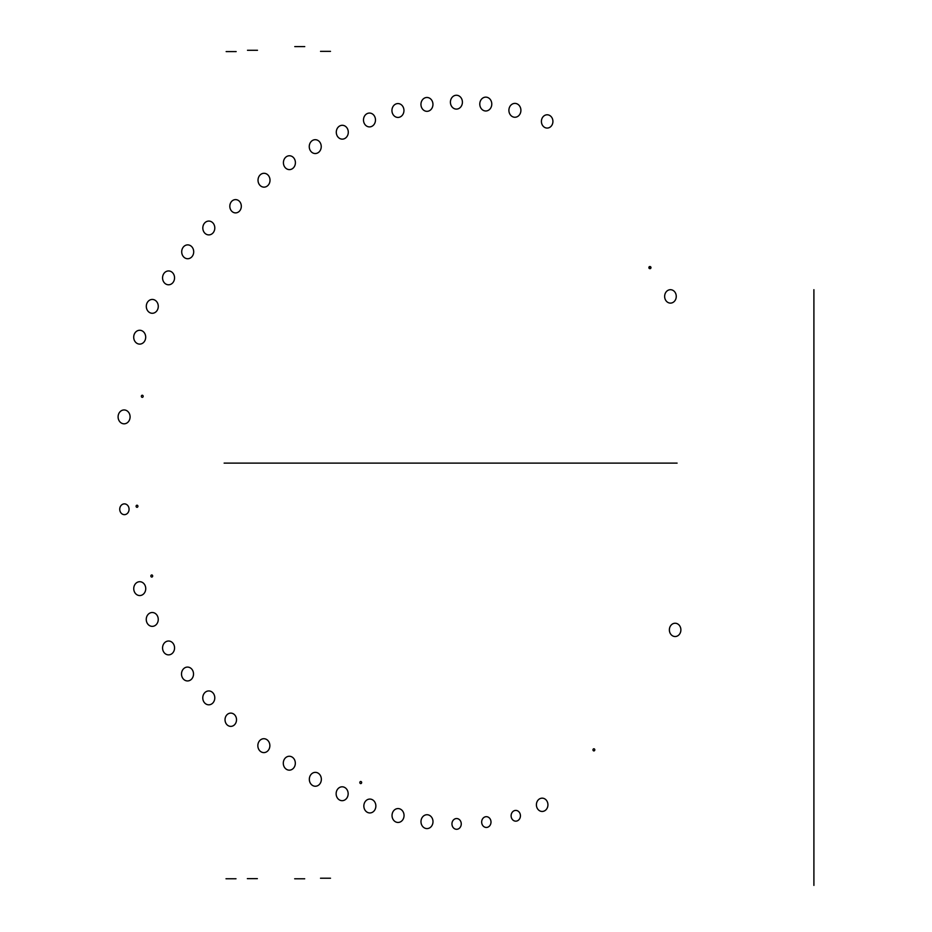 <?xml version="1.0" encoding="UTF-8"?>
<svg xmlns="http://www.w3.org/2000/svg" width="932" height="932" viewBox="0 0 932 932"><rect width="100%" height="100%" fill="white"/><g stroke="black" fill="none" stroke-linecap="round" stroke-linejoin="round"><path stroke-width="1.4" d="M664.644 296.399A6.699 5.802 -90 0 1 670.457 289.701A6.699 5.802 -90 0 1 676.259 296.399A6.699 5.802 -90 0 1 670.457 303.11A6.699 5.802 -90 0 1 664.644 296.399A6.699 5.802 -90 0 1 670.457 289.701A6.699 5.802 -90 0 1 676.259 296.399A6.699 5.802 -90 0 1 670.457 303.11A6.699 5.802 -90 0 1 664.644 296.399M536.401 804.805A6.652 5.767 -90 0 1 542.168 798.153A6.652 5.767 -90 0 1 547.934 804.805A6.652 5.767 -90 0 1 542.168 811.457A6.652 5.767 -90 0 1 536.401 804.805A6.652 5.767 -90 0 1 542.168 798.153A6.652 5.767 -90 0 1 547.934 804.805A6.652 5.767 -90 0 1 542.168 811.457A6.652 5.767 -90 0 1 536.401 804.805M225.031 719.749A6.629 5.743 -90 0 1 230.775 713.108A6.629 5.743 -90 0 1 236.518 719.749A6.629 5.743 -90 0 1 230.775 726.378A6.629 5.743 -90 0 1 225.031 719.749A6.629 5.743 -90 0 1 230.775 713.108A6.629 5.743 -90 0 1 236.518 719.749A6.629 5.743 -90 0 1 230.775 726.378A6.629 5.743 -90 0 1 225.031 719.749M648.882 267.601A1.037 0.897 -90 0 1 650.687 267.601A1.037 0.897 -90 0 1 648.882 267.601A1.037 0.897 -90 0 1 650.722 267.601A1.037 0.897 -90 0 1 648.917 267.601A1.037 0.897 -90 0 1 650.687 267.601A1.037 0.897 -90 0 1 648.882 267.601A1.037 0.897 -90 0 1 650.722 267.601A1.037 0.897 -90 0 1 648.917 267.601M649.15 267.612A1.048 0.909 -90 0 1 650.967 267.612A1.048 0.909 -90 0 1 649.15 267.612A1.048 0.909 -90 0 1 650.967 267.612A1.048 0.909 -90 0 1 649.15 267.612M143.167 396.298A1.048 0.909 90 0 0 141.349 396.298A1.048 0.909 90 0 0 143.167 396.298A1.048 0.909 90 0 0 141.349 396.298A1.048 0.909 90 0 0 143.167 396.298M137.913 506.262A1.048 0.909 90 0 0 136.095 506.262A1.048 0.909 90 0 0 137.913 506.262A1.048 0.909 90 0 0 136.095 506.262A1.048 0.909 90 0 0 137.913 506.262M152.673 576.011A1.048 0.909 90 0 0 150.856 576.011A1.048 0.909 90 0 0 152.673 576.011A1.048 0.909 90 0 0 150.856 576.011A1.048 0.909 90 0 0 152.673 576.011M361.651 782.542A1.048 0.909 90 0 0 359.834 782.542A1.048 0.909 90 0 0 361.651 782.542A1.048 0.909 90 0 0 359.834 782.542A1.048 0.909 90 0 0 361.651 782.542M594.802 749.852A1.048 0.909 90 0 0 592.973 749.852A1.048 0.909 90 0 0 594.802 749.852A1.048 0.909 90 0 0 592.973 749.852A1.048 0.909 90 0 0 594.802 749.852M680.884 629.892A6.641 5.755 90 0 0 675.129 623.24A6.641 5.755 90 0 0 669.374 629.892A6.641 5.755 90 0 0 675.129 636.533A6.641 5.755 90 0 0 680.884 629.892A6.641 5.755 90 0 0 675.129 623.24A6.641 5.755 90 0 0 669.374 629.892A6.641 5.755 90 0 0 675.129 636.533A6.641 5.755 90 0 0 680.884 629.892M241.318 206.252A6.641 5.743 90 0 0 235.563 199.611A6.641 5.743 90 0 0 229.82 206.252A6.641 5.743 90 0 0 235.563 212.892A6.641 5.743 90 0 0 241.318 206.252A6.641 5.743 90 0 0 235.563 199.611A6.641 5.743 90 0 0 229.82 206.252A6.641 5.743 90 0 0 235.563 212.892A6.641 5.743 90 0 0 241.318 206.252M552.921 121.428A6.641 5.755 90 0 0 547.166 114.787A6.641 5.755 90 0 0 541.41 121.428A6.641 5.755 90 0 0 547.166 128.068A6.641 5.755 90 0 0 552.921 121.428A6.641 5.755 90 0 0 547.166 114.787A6.641 5.755 90 0 0 541.41 121.428A6.641 5.755 90 0 0 547.166 128.068A6.641 5.755 90 0 0 552.921 121.428M129.07 509.256A5.382 4.66 90 0 0 124.399 503.874A5.382 4.66 90 0 0 119.739 509.256A5.382 4.66 90 0 0 124.399 514.65A5.382 4.66 90 0 0 129.07 509.256A5.382 4.66 90 0 0 124.399 503.874A5.382 4.66 90 0 0 119.739 509.256A5.382 4.66 90 0 0 124.399 514.65A5.382 4.66 90 0 0 129.07 509.256M461.258 823.911A5.382 4.66 90 0 0 456.598 818.541A5.382 4.66 90 0 0 451.95 823.911A5.382 4.66 90 0 0 456.598 829.294A5.382 4.66 90 0 0 461.258 823.911A5.382 4.66 90 0 0 456.598 818.541A5.382 4.66 90 0 0 451.95 823.911A5.382 4.66 90 0 0 456.598 829.294A5.382 4.66 90 0 0 461.258 823.911M491.001 822.071A5.382 4.66 90 0 0 486.329 816.677A5.382 4.66 90 0 0 481.669 822.071A5.382 4.66 90 0 0 486.329 827.453A5.382 4.66 90 0 0 491.001 822.071A5.382 4.66 90 0 0 486.329 816.677A5.382 4.66 90 0 0 481.669 822.071A5.382 4.66 90 0 0 486.329 827.453A5.382 4.66 90 0 0 491.001 822.071M520.429 815.791A5.382 4.66 90 0 0 515.769 810.409A5.382 4.66 90 0 0 511.109 815.791A5.382 4.66 90 0 0 515.769 821.162A5.382 4.66 90 0 0 520.429 815.791A5.382 4.66 90 0 0 515.769 810.409A5.382 4.66 90 0 0 511.109 815.791A5.382 4.66 90 0 0 515.769 821.162A5.382 4.66 90 0 0 520.429 815.791M520.906 110.326A6.932 6 90 0 0 514.907 103.394A6.932 6 90 0 0 508.895 110.326A6.932 6 90 0 0 514.907 117.257A6.932 6 90 0 0 520.906 110.326A6.932 6 90 0 0 514.907 103.394A6.932 6 90 0 0 508.895 110.326A6.932 6 90 0 0 514.907 117.257A6.932 6 90 0 0 520.906 110.326M491.781 104.058A6.92 6 90 0 0 485.782 97.138A6.92 6 90 0 0 479.782 104.058A6.92 6 90 0 0 485.782 110.99A6.92 6 90 0 0 491.781 104.058A6.92 6 90 0 0 485.782 97.138A6.92 6 90 0 0 479.782 104.058A6.92 6 90 0 0 485.782 110.99A6.92 6 90 0 0 491.781 104.058M462.412 102.171A6.932 6 90 0 0 456.412 95.25A6.932 6 90 0 0 450.412 102.171A6.932 6 90 0 0 456.412 109.102A6.932 6 90 0 0 462.412 102.171A6.932 6 90 0 0 456.412 95.25A6.932 6 90 0 0 450.412 102.171A6.932 6 90 0 0 456.412 109.102A6.932 6 90 0 0 462.412 102.171M130.096 416.884A6.932 6 90 0 0 124.096 409.952A6.932 6 90 0 0 118.096 416.884A6.932 6 90 0 0 124.096 423.815A6.932 6 90 0 0 130.096 416.884A6.932 6 90 0 0 124.096 409.952A6.932 6 90 0 0 118.096 416.884A6.932 6 90 0 0 124.096 423.815A6.932 6 90 0 0 130.096 416.884M432.949 104.407A6.932 6 90 0 0 426.949 97.476A6.932 6 90 0 0 420.949 104.407A6.932 6 90 0 0 426.949 111.327A6.932 6 90 0 0 432.949 104.407A6.932 6 90 0 0 426.949 97.476A6.932 6 90 0 0 420.949 104.407A6.932 6 90 0 0 426.949 111.327A6.932 6 90 0 0 432.949 104.407M403.952 110.5A6.932 6 90 0 0 397.952 103.569A6.932 6 90 0 0 391.941 110.5A6.932 6 90 0 0 397.952 117.432A6.932 6 90 0 0 403.952 110.5A6.932 6 90 0 0 397.952 103.569A6.932 6 90 0 0 391.941 110.5A6.932 6 90 0 0 397.952 117.432A6.932 6 90 0 0 403.952 110.5M375.48 119.983A6.92 5.988 90 0 0 369.491 113.063A6.92 5.988 90 0 0 363.492 119.983A6.92 5.988 90 0 0 369.491 126.903A6.92 5.988 90 0 0 375.48 119.983A6.92 5.988 90 0 0 369.491 113.063A6.92 5.988 90 0 0 363.492 119.983A6.92 5.988 90 0 0 369.491 126.903A6.92 5.988 90 0 0 375.48 119.983M348.288 132.216A6.92 6 90 0 0 342.289 125.296A6.92 6 90 0 0 336.289 132.216A6.92 6 90 0 0 342.289 139.136A6.92 6 90 0 0 348.288 132.216A6.92 6 90 0 0 342.289 125.296A6.92 6 90 0 0 336.289 132.216A6.92 6 90 0 0 342.289 139.136A6.92 6 90 0 0 348.288 132.216M321.237 146.615A6.92 5.988 90 0 0 315.237 139.695A6.92 5.988 90 0 0 309.249 146.615A6.92 5.988 90 0 0 315.237 153.535A6.92 5.988 90 0 0 321.237 146.615A6.92 5.988 90 0 0 315.237 139.695A6.92 5.988 90 0 0 309.249 146.615A6.92 5.988 90 0 0 315.237 153.535A6.92 5.988 90 0 0 321.237 146.615M295.409 162.692A6.92 6 90 0 0 289.409 155.76A6.92 6 90 0 0 283.421 162.692A6.92 6 90 0 0 289.409 169.612A6.92 6 90 0 0 295.409 162.692A6.92 6 90 0 0 289.409 155.76A6.92 6 90 0 0 283.421 162.692A6.92 6 90 0 0 289.409 169.612A6.92 6 90 0 0 295.409 162.692M270.012 180.214A6.92 6 90 0 0 264.024 173.294A6.92 6 90 0 0 258.024 180.214A6.92 6 90 0 0 264.024 187.146A6.92 6 90 0 0 270.012 180.214A6.92 6 90 0 0 264.024 173.294A6.92 6 90 0 0 258.024 180.214A6.92 6 90 0 0 264.024 187.146A6.92 6 90 0 0 270.012 180.214M214.803 227.99A6.92 5.988 90 0 0 208.815 221.07A6.92 5.988 90 0 0 202.815 227.99A6.92 5.988 90 0 0 208.815 234.899A6.92 5.988 90 0 0 214.803 227.99A6.92 5.988 90 0 0 208.815 221.07A6.92 5.988 90 0 0 202.815 227.99A6.92 5.988 90 0 0 208.815 234.899A6.92 5.988 90 0 0 214.803 227.99M193.705 251.815A6.932 6 90 0 0 187.705 244.883A6.932 6 90 0 0 181.705 251.815A6.932 6 90 0 0 187.705 258.735A6.932 6 90 0 0 193.705 251.815A6.932 6 90 0 0 187.705 244.883A6.932 6 90 0 0 181.705 251.815A6.932 6 90 0 0 187.705 258.735A6.932 6 90 0 0 193.705 251.815M174.552 277.864A6.92 5.988 90 0 0 168.564 270.944A6.92 5.988 90 0 0 162.564 277.864A6.92 5.988 90 0 0 168.564 284.784A6.92 5.988 90 0 0 174.552 277.864A6.92 5.988 90 0 0 168.564 270.944A6.92 5.988 90 0 0 162.564 277.864A6.92 5.988 90 0 0 168.564 284.784A6.92 5.988 90 0 0 174.552 277.864M158.277 306.36A6.92 5.988 90 0 0 152.289 299.44A6.92 5.988 90 0 0 146.301 306.36A6.92 5.988 90 0 0 152.289 313.28A6.92 5.988 90 0 0 158.277 306.36A6.92 5.988 90 0 0 152.289 299.44A6.92 5.988 90 0 0 146.301 306.36A6.92 5.988 90 0 0 152.289 313.28A6.92 5.988 90 0 0 158.277 306.36M145.695 337.186A6.92 5.988 90 0 0 139.707 330.266A6.92 5.988 90 0 0 133.707 337.186A6.92 5.988 90 0 0 139.707 344.106A6.92 5.988 90 0 0 145.695 337.186A6.92 5.988 90 0 0 139.707 330.266A6.92 5.988 90 0 0 133.707 337.186A6.92 5.988 90 0 0 139.707 344.106A6.92 5.988 90 0 0 145.695 337.186M145.742 588.628A6.932 6 90 0 0 139.742 581.708A6.932 6 90 0 0 133.742 588.628A6.932 6 90 0 0 139.742 595.56A6.932 6 90 0 0 145.742 588.628A6.932 6 90 0 0 139.742 581.708A6.932 6 90 0 0 133.742 588.628A6.932 6 90 0 0 139.742 595.56A6.932 6 90 0 0 145.742 588.628M158.254 619.431A6.92 6 90 0 0 152.254 612.51A6.92 6 90 0 0 146.254 619.431A6.92 6 90 0 0 152.254 626.362A6.92 6 90 0 0 158.254 619.431A6.92 6 90 0 0 152.254 612.51A6.92 6 90 0 0 146.254 619.431A6.92 6 90 0 0 152.254 626.362A6.92 6 90 0 0 158.254 619.431M174.564 647.938A6.932 6 90 0 0 168.564 641.018A6.932 6 90 0 0 162.564 647.938A6.932 6 90 0 0 168.564 654.87A6.932 6 90 0 0 174.564 647.938A6.932 6 90 0 0 168.564 641.018A6.932 6 90 0 0 162.564 647.938A6.932 6 90 0 0 168.564 654.87A6.932 6 90 0 0 174.564 647.938M193.518 674.011A6.932 6 90 0 0 187.518 667.079A6.932 6 90 0 0 181.507 674.011A6.932 6 90 0 0 187.518 680.942A6.932 6 90 0 0 193.518 674.011A6.932 6 90 0 0 187.518 667.079A6.932 6 90 0 0 181.507 674.011A6.932 6 90 0 0 187.518 680.942A6.932 6 90 0 0 193.518 674.011M214.791 697.87A6.943 6.011 90 0 0 208.78 690.938A6.943 6.011 90 0 0 202.768 697.87A6.943 6.011 90 0 0 208.78 704.813A6.943 6.011 90 0 0 214.791 697.87A6.943 6.011 90 0 0 208.78 690.938A6.943 6.011 90 0 0 202.768 697.87A6.943 6.011 90 0 0 208.78 704.813A6.943 6.011 90 0 0 214.791 697.87M269.861 745.658A6.943 6.011 90 0 0 263.849 738.715A6.943 6.011 90 0 0 257.838 745.658A6.943 6.011 90 0 0 263.849 752.602A6.943 6.011 90 0 0 269.861 745.658A6.943 6.011 90 0 0 263.849 738.715A6.943 6.011 90 0 0 257.838 745.658A6.943 6.011 90 0 0 263.849 752.602A6.943 6.011 90 0 0 269.861 745.658M295.327 763.203A6.955 6.023 90 0 0 289.304 756.26A6.955 6.023 90 0 0 283.293 763.203A6.955 6.023 90 0 0 289.304 770.158A6.955 6.023 90 0 0 295.327 763.203A6.955 6.023 90 0 0 289.304 756.26A6.955 6.023 90 0 0 283.293 763.203A6.955 6.023 90 0 0 289.304 770.158A6.955 6.023 90 0 0 295.327 763.203M321.354 779.303A6.943 6.011 90 0 0 315.342 772.36A6.943 6.011 90 0 0 309.331 779.303A6.943 6.011 90 0 0 315.342 786.247A6.943 6.011 90 0 0 321.354 779.303A6.943 6.011 90 0 0 315.342 772.36A6.943 6.011 90 0 0 309.331 779.303A6.943 6.011 90 0 0 315.342 786.247A6.943 6.011 90 0 0 321.354 779.303M348.16 793.749A6.943 6.011 90 0 0 342.149 786.806A6.943 6.011 90 0 0 336.137 793.749A6.943 6.011 90 0 0 342.149 800.681A6.943 6.011 90 0 0 348.16 793.749A6.943 6.011 90 0 0 342.149 786.806A6.943 6.011 90 0 0 336.137 793.749A6.943 6.011 90 0 0 342.149 800.681A6.943 6.011 90 0 0 348.16 793.749M375.864 806.017A6.943 6.011 90 0 0 369.853 799.073A6.943 6.011 90 0 0 363.841 806.017A6.943 6.011 90 0 0 369.853 812.949A6.943 6.011 90 0 0 375.864 806.017A6.943 6.011 90 0 0 369.853 799.073A6.943 6.011 90 0 0 363.841 806.017A6.943 6.011 90 0 0 369.853 812.949A6.943 6.011 90 0 0 375.864 806.017M404.045 815.512A6.943 6.011 90 0 0 398.034 808.568A6.943 6.011 90 0 0 392.034 815.512A6.943 6.011 90 0 0 398.034 822.455A6.943 6.011 90 0 0 404.045 815.512A6.943 6.011 90 0 0 398.034 808.568A6.943 6.011 90 0 0 392.034 815.512A6.943 6.011 90 0 0 398.034 822.455A6.943 6.011 90 0 0 404.045 815.512M432.996 821.663A6.932 6 90 0 0 426.984 814.731A6.932 6 90 0 0 420.984 821.663A6.932 6 90 0 0 426.984 828.595A6.932 6 90 0 0 432.996 821.663A6.932 6 90 0 0 426.984 814.731A6.932 6 90 0 0 420.984 821.663A6.932 6 90 0 0 426.984 828.595A6.932 6 90 0 0 432.996 821.663M330.51 878.224L320.503 878.224L330.51 878.224M304.706 878.783L294.687 878.783L304.706 878.783M257.36 878.643L247.353 878.643L257.36 878.643M235.994 878.76L226.01 878.76L235.994 878.76M226.15 51.586L236.157 51.586L226.15 51.586M247.493 50.281L257.488 50.281L247.493 50.281M294.78 46.6L304.752 46.6L294.78 46.6M320.526 51.353L330.499 51.353L320.526 51.353M813.904 885.4L813.904 289.701M677.086 463.111L224.134 463.111"/></g></svg>
